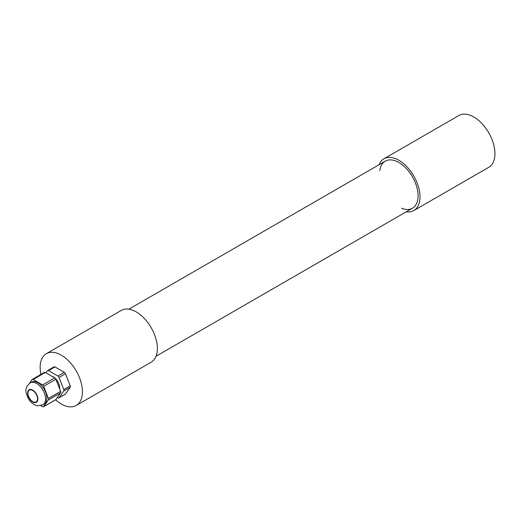<?xml version="1.0" encoding="UTF-8"?>
<svg xmlns="http://www.w3.org/2000/svg" width="521" height="521" viewBox="0 0 521 521"><rect width="100%" height="100%" fill="white"/><g stroke="black" fill="none" stroke-linecap="round" stroke-linejoin="round"><path stroke-width="0.78" d="M54.952 366.921A1.81 1.049 -120 0 0 54.047 366.83L47.645 370.529A1.81 1.049 60 0 1 48.551 370.62L54.952 366.921L64.363 372.352L57.961 376.051A1.81 1.049 60 0 1 59.068 377.432L65.477 373.733A1.81 1.049 -120 0 0 64.363 372.352M65.477 373.733L70.179 385.859L63.77 389.558A1.81 1.049 60 0 1 63.77 391.037L70.179 387.337A1.81 1.049 -120 0 0 70.179 385.859M70.179 387.337L65.477 394.032L59.068 397.731A1.81 1.049 60 0 1 58.866 397.92A1.81 1.049 60 0 1 57.961 397.829L57.343 397.477M58.866 397.92L65.268 394.221A1.81 1.049 -120 0 0 65.477 394.032M59.068 397.731L63.77 391.037M63.77 389.558L59.068 377.432M45.959 372.821L47.437 370.718A1.81 1.049 60 0 1 47.645 370.529M29.332 383.482L32.068 379.594A1.81 1.049 60 0 1 32.269 379.405A1.81 1.049 60 0 1 33.175 379.496L45.347 372.469A1.81 1.049 -120 0 0 44.441 372.378L32.269 379.405M45.347 372.469L54.757 377.901L42.585 384.928L33.175 379.496M40.794 405.67L42.585 406.706A1.81 1.049 60 0 0 43.49 406.797A1.81 1.049 60 0 0 43.692 406.608L48.401 399.913L60.573 392.886A1.81 1.049 -120 0 0 60.573 391.408L48.401 398.435A1.81 1.049 60 0 1 48.401 399.913M48.401 398.435L43.692 386.308L55.864 379.281A1.81 1.049 -120 0 0 54.757 377.901M42.585 384.928A1.81 1.049 60 0 1 43.692 386.308M42.937 404.824L44.22 404.081A12.68 7.32 -120 0 0 45.646 402.759A12.68 7.32 -120 0 0 43.341 388.034A12.68 7.32 -120 0 0 31.54 382.114L30.257 382.857C24.168 387.871 24.832 392.736 29.801 400.89C34.145 405.755 37.59 405.82 37.59 405.794L42.937 404.824A12.68 7.32 -120 0 0 44.363 403.501A12.68 7.32 -120 0 0 42.058 388.777A12.68 7.32 -120 0 0 30.257 382.857M55.864 379.281L60.573 391.408M60.573 392.886L55.864 399.581L43.692 406.608M43.49 406.797L55.662 399.77A1.81 1.049 -120 0 0 55.864 399.581M57.961 376.051L48.551 370.62M59.596 388.9A9.059 5.23 -120 0 0 55.473 378.565M54.751 377.894A9.059 5.23 -120 0 0 51.755 376.169M36.913 401.235A6.793 3.921 -120 0 0 35.682 393.348A6.793 3.921 -120 0 0 29.358 390.177A6.793 3.921 -120 0 0 29.358 398.018A6.793 3.921 -120 0 0 36.151 401.945A6.793 3.921 -120 0 0 36.913 401.235M379.842 170.562A27.177 15.689 60 0 1 385.279 161.152A27.177 15.689 60 0 1 412.456 176.84A27.177 15.689 60 0 1 412.456 208.224A27.177 15.689 60 0 1 401.58 208.224M379.054 164.747A29.892 17.258 60 0 1 383.918 158.794A29.892 17.258 60 0 1 413.811 176.059A29.892 17.258 60 0 1 413.811 210.575A29.892 17.258 60 0 1 406.23 211.819M383.918 158.794L458.864 115.525A29.892 17.258 60 0 1 488.757 132.79A29.892 17.258 60 0 1 488.757 167.306L413.811 210.575M55.597 399.802A29.892 17.258 -120 0 0 61.289 403.99A29.892 17.258 -120 0 0 76.235 405.475L151.181 362.206A29.892 17.258 -120 0 0 157.375 348.516A29.892 17.258 -120 0 0 144.324 318.435A29.892 17.258 -120 0 0 121.289 310.425L46.343 353.694A29.892 17.258 -120 0 0 40.931 374.404M76.235 405.475A29.892 17.258 -120 0 0 82.429 391.785A29.892 17.258 -120 0 0 69.378 361.704A29.892 17.258 -120 0 0 46.343 353.694M30.192 399.705A7.248 4.181 -120 0 0 37.877 399.014A7.248 4.181 -120 0 0 30.192 389.454A7.248 4.181 -120 0 0 30.192 399.705M385.279 161.152L128.876 309.181M412.456 208.224L156.053 356.253"/></g></svg>
